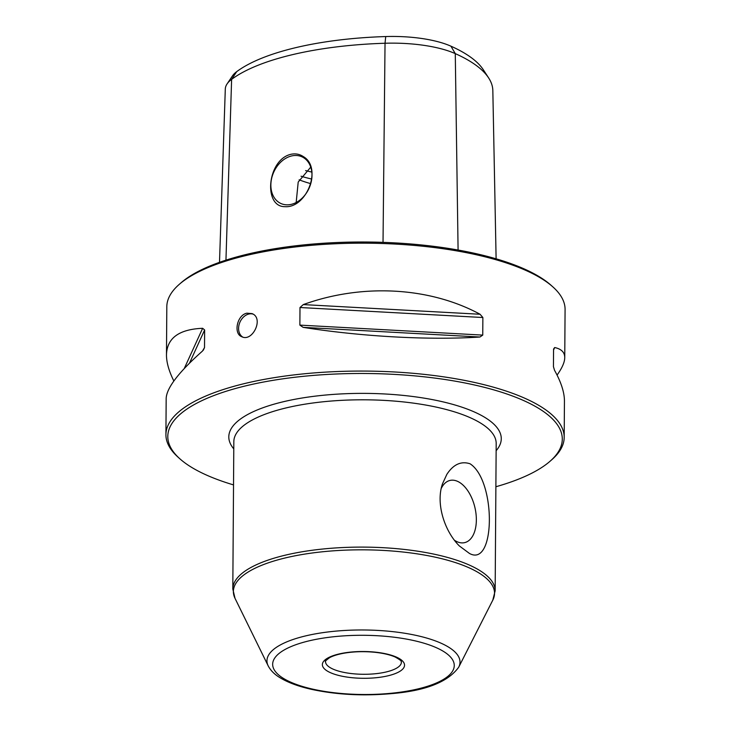 <?xml version="1.0" encoding="UTF-8"?>
<svg xmlns="http://www.w3.org/2000/svg" width="731" height="731" viewBox="0 0 731 731"><rect width="100%" height="100%" fill="white"/><g stroke="black" fill="none" stroke-linecap="round" stroke-linejoin="round"><path stroke-width="1.1" d="M470.06 463.783C496.23 480.596 495.563 568.042 469.439 553.431L459.269 545.874C444.192 530.761 435.649 503.111 442.511 483.776L446.86 474.346C453.375 464.377 461.115 460.859 470.06 463.783M495.883 486.745A197.242 64.31 -179.6 0 0 550.023 461.279L551.814 459.708A199.143 64.931 -179.6 0 0 564.186 437.403A199.143 64.931 -179.6 0 0 454.81 378.612A199.143 64.931 -179.6 0 0 246.457 383.108A199.143 64.931 -179.6 0 0 165.919 434.616A199.143 64.931 -179.6 0 0 177.98 457.094L179.753 458.693A197.242 64.31 -179.6 0 0 233.527 484.909M165.919 434.616L166.175 398.45C166.595 387.96 178.693 372.161 202.478 351.063L204.516 347.572L204.634 329.973L202.642 328.292C178.994 329.288 166.942 338.142 166.476 354.846L166.814 306.728A199.143 64.931 0.4 0 1 179.186 284.423A199.143 64.931 0.4 0 1 366.395 243.185A199.143 64.931 0.4 0 1 553.02 287.027A199.143 64.931 0.4 0 1 565.081 309.505L564.743 357.623C564.743 352.351 561.399 348.989 554.692 347.536L553.559 350.021M246.95 313.188C237.036 314.906 233.207 333.683 241.769 336.717C252.533 342.364 264.165 318.159 252.076 313.617L246.95 313.188M480.075 314.257C429.636 286.945 362.174 283.253 303.283 304.589L480.075 314.257L482.871 317.519L482.752 335.109L479.92 337.028C429.271 340.326 361.808 336.635 303.127 327.36L299.865 325.112L299.993 307.513L303.283 304.589M557.068 375.085C562.13 368.022 564.688 362.201 564.743 357.623M554.692 347.536L553.568 349.043L553.44 366.642L554.537 370.306C561.161 382.222 564.469 392.529 564.442 401.228L564.186 437.403M166.476 354.846C166.449 362.338 168.907 371.056 173.85 380.997M496.111 258.811L492.831 90.543A190.983 62.272 -179.6 0 0 488.637 77.925A190.983 62.272 -179.6 0 0 455.276 53.619A76.563 24.964 -179.6 0 0 385.036 43.248A190.983 62.272 -179.6 0 0 231.617 79.368A76.563 24.964 -179.6 0 0 227.049 83.964A76.563 24.964 -179.6 0 0 225.303 88.999L219.501 262.328M303.328 156.598C299.555 154.077 295.379 153.327 290.801 154.323C267.235 159.824 263.114 206.992 284.907 206.663C306.627 208.436 322.673 167.637 303.328 156.598M310.766 183.636A88.506 28.856 0.4 0 1 299.134 179.808M550.023 461.279A197.242 64.31 -179.6 0 0 483.401 387.092A197.242 64.31 -179.6 0 0 247.571 385.411A197.242 64.31 -179.6 0 0 179.753 458.693M227.049 83.964L232.458 75.905A71.09 23.182 0.4 0 1 236.698 71.647A185.51 60.481 0.4 0 1 385.721 36.55A71.09 23.182 0.4 0 1 450.936 46.181A185.51 60.481 0.4 0 1 483.337 69.792L488.637 77.925M310.748 167.125L298.202 182.065L296.174 202.505M179.186 284.423L180.977 282.851A197.242 64.31 0.4 0 1 366.405 242.016A197.242 64.31 0.4 0 1 551.247 285.437L553.02 287.027M291.596 155.95A25.603 19.408 -66 0 0 271.603 178.574A25.603 19.408 -66 0 0 280.996 203.538A25.603 19.408 -66 0 0 288.032 204.817A25.603 19.408 -66 0 0 310.757 183.673A25.603 19.408 -66 0 0 301.857 156.772A25.603 19.408 -66 0 0 291.596 155.95M242.701 337.055A12.646 9.585 114 0 1 239.11 324.555A12.646 9.585 114 0 1 248.832 314.028A12.646 9.585 114 0 1 252.972 314.092M454.444 540.246A31.945 18.037 76.7 0 0 457.113 541.735A31.945 18.037 76.7 0 0 464.642 542.63A31.945 18.037 76.7 0 0 476 513.756A31.945 18.037 76.7 0 0 457.533 481.336A31.945 18.037 76.7 0 0 450.004 480.441A31.945 18.037 76.7 0 0 441.286 488.363M495.152 590.803L496.185 443.498A131.178 42.773 -179.6 0 0 470.38 417.766A131.178 42.773 -179.6 0 0 286.881 407.734A131.178 42.773 -179.6 0 0 233.829 441.67L232.805 588.967A131.178 42.773 0.4 0 1 322.983 548.999A131.178 42.773 0.4 0 1 469.357 565.072A131.178 42.773 0.4 0 1 495.152 590.803L492.795 600.16A130.584 42.581 0.4 0 0 468.863 567.704A130.584 42.581 0.4 0 0 313.279 552.855A130.584 42.581 0.4 0 0 235.026 598.36L268.176 665.85A96.529 31.47 0.4 0 1 326.017 632.214A96.529 31.47 0.4 0 1 441.021 643.189A96.529 31.47 0.4 0 1 458.721 667.175C448.002 682.05 425.497 690.877 391.195 693.646C362.878 696.15 336.251 694.706 311.324 689.315C298.257 686.372 287.749 682.462 279.809 677.582C274.436 674.329 270.561 670.418 268.176 665.85M236.698 71.647L231.617 79.368L225.952 260.154M385.721 36.55L385.036 43.248L383.026 242.363M311.826 172.068A101.152 32.977 0.4 0 1 305.604 170.597M311.726 179.058A97.451 31.771 0.4 0 1 301.044 176.217M496.13 450.707A136.24 44.417 -179.6 0 0 442.438 401.73A136.24 44.417 -179.6 0 0 283.902 401.611A136.24 44.417 -179.6 0 0 233.783 448.88M450.936 46.181L455.276 53.619L458.09 250.029M184.239 368.561L202.642 328.292M189.466 363.188L204.634 329.973M203.291 350.24L204.516 347.572M299.993 307.513L482.871 317.519M299.865 325.112L482.752 335.109M303.127 327.36L479.92 337.028M396.467 657.132A41.091 13.396 0.4 0 1 368.141 678.24A41.091 13.396 0.4 0 1 325.761 659.335A41.091 13.396 0.4 0 1 396.467 657.132M436.398 647.721A90.799 29.605 0.4 0 1 373.815 694.377A90.799 29.605 0.4 0 1 280.156 652.6A90.799 29.605 0.4 0 1 436.398 647.721M401.41 662.176A37.93 12.363 0.4 0 1 363.389 674.284A37.93 12.363 0.4 0 1 325.542 661.646C324.564 661.756 325.916 660.431 329.59 657.662C332.934 655.835 337.704 654.355 343.89 653.222C353.822 651.531 364.239 651.23 375.149 652.317C383.501 653.24 390.19 654.812 395.197 657.032C404.06 661.994 400.387 661.464 401.41 662.176M458.721 667.175L492.795 600.16M232.805 588.967L235.026 598.36"/></g></svg>
